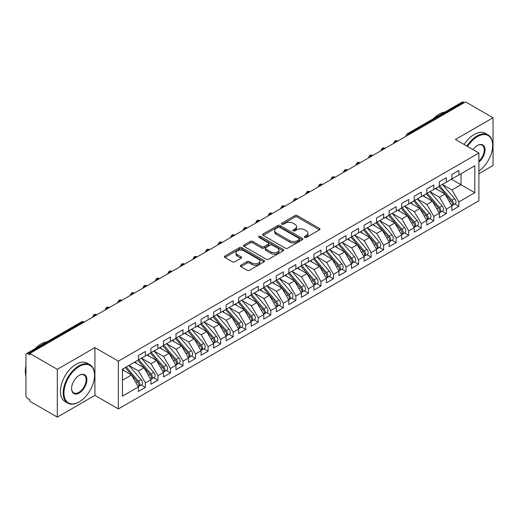 <?xml version="1.0" encoding="UTF-8"?>
<svg xmlns="http://www.w3.org/2000/svg" width="519" height="519" viewBox="0 0 519 519"><rect width="100%" height="100%" fill="white"/><g stroke="black" fill="none" stroke-linecap="round" stroke-linejoin="round"><path stroke-width="0.78" d="M304.679 237.404A1.22 0.701 0 0 0 306.398 237.404L319.477 229.852A1.739 1.006 0 0 0 319.989 229.145A1.739 1.006 0 0 0 319.477 228.431L297.322 215.638A1.739 1.006 0 0 0 294.863 215.638L281.785 223.189A1.22 0.701 0 0 0 281.428 223.689A1.22 0.701 0 0 0 281.785 224.189A1.22 0.701 0 0 0 283.51 224.189L285.197 223.209A5.573 3.218 0 0 1 293.079 223.209L294.922 224.273A5.573 3.218 0 0 1 296.557 226.55A5.573 3.218 0 0 1 294.922 228.821L293.229 229.8A1.22 0.701 0 0 0 292.872 230.3A1.22 0.701 0 0 0 293.229 230.793A1.22 0.701 0 0 0 294.954 230.793L296.647 229.82A5.573 3.218 0 0 1 304.523 229.82L306.372 230.884A5.573 3.218 0 0 1 308.001 233.161A5.573 3.218 0 0 1 306.372 235.431L304.679 236.411A1.22 0.701 0 0 0 304.322 236.904A1.22 0.701 0 0 0 304.679 237.404L304.679 236.411M240.829 265.241A1.739 1.006 0 0 0 240.316 265.955A1.739 1.006 0 0 0 240.829 266.662L247.044 270.25A1.739 1.006 0 0 0 249.503 270.25L264.028 261.868A1.739 1.006 0 0 0 264.541 261.154A1.739 1.006 0 0 0 264.028 260.447L241.873 247.654A1.739 1.006 0 0 0 239.415 247.654L224.889 256.042A1.739 1.006 0 0 0 224.377 256.749A1.739 1.006 0 0 0 224.889 257.463L232.395 261.797A1.739 1.006 0 0 0 234.86 261.797L241.076 258.209A1.739 1.006 0 0 0 241.582 257.495A1.739 1.006 0 0 0 241.076 256.788L237.352 254.634A4.658 2.686 0 0 1 235.989 252.734A4.658 2.686 0 0 1 238.863 250.249A4.658 2.686 0 0 1 243.936 250.833L258.52 259.253A4.658 2.686 0 0 1 259.883 261.154A4.658 2.686 0 0 1 257.009 263.639A4.658 2.686 0 0 1 251.936 263.055L249.503 261.654A1.739 1.006 0 0 0 247.044 261.654L240.829 265.241L240.829 266.662M478.881 173.709L493.05 165.529L493.05 117.748L465.588 101.893L29.836 353.471L29.836 354.918L27.831 353.763A2.66 1.538 -120 0 0 26.501 353.627A2.66 1.538 -120 0 0 25.95 354.847L25.95 395.387A2.66 1.538 -120 0 0 27.831 398.644L29.836 399.805L29.836 401.252L57.298 417.107L94.919 395.387L118.364 408.927L118.364 361.146L94.919 347.607L57.298 369.327L29.836 353.471M493.05 117.748L455.429 139.468L478.881 153.001L118.364 361.146M285.32 248.153A1.739 1.006 0 0 0 287.786 248.153L302.311 239.765A1.739 1.006 0 0 0 302.817 239.058A1.739 1.006 0 0 0 302.311 238.344L280.156 225.551A1.739 1.006 0 0 0 277.691 225.551L263.165 233.939A1.739 1.006 0 0 0 262.659 234.653A1.739 1.006 0 0 0 263.165 235.36L285.32 248.153M259.409 237.67A1.22 0.701 0 0 1 260.642 237.838L260.642 236.392L283.166 249.392A1.739 1.006 0 0 1 283.679 250.106A1.739 1.006 0 0 1 283.166 250.813L268.647 259.202A1.739 1.006 0 0 1 266.182 259.202L244.027 246.408L244.027 244.987A1.739 1.006 0 0 0 243.521 245.701A1.739 1.006 0 0 0 244.027 246.408M244.027 244.987L250.242 241.4A1.739 1.006 0 0 1 252.708 241.4L261.693 246.59A1.739 1.006 0 0 0 264.152 246.59L268.278 244.209A1.739 1.006 0 0 0 268.784 243.495A1.739 1.006 0 0 0 268.278 242.788L258.923 237.384A1.22 0.701 0 0 1 258.566 236.891A1.22 0.701 0 0 1 259.318 236.236A1.22 0.701 0 0 1 260.642 236.392M118.364 408.927L478.881 200.788L478.881 153.001M451.478 179.25L474.807 192.711L474.807 165.782L458.88 174.974L458.88 170.485L451.854 174.54L451.854 179.029L446.34 182.214L446.34 177.725L439.321 181.78L439.321 186.269L433.8 189.454L433.8 184.965L426.78 189.02L426.78 193.509L421.259 196.695L421.259 192.205L414.24 196.26L414.24 200.749L408.719 203.935L408.719 199.445L401.7 203.5L401.7 207.989L396.179 211.175L396.179 206.685L389.159 210.74L389.159 215.229L383.645 218.415L383.645 213.925L376.619 217.98L376.619 222.469L371.104 225.655L371.104 221.165L364.079 225.22L364.079 229.709L358.564 232.895L358.564 228.405L351.538 232.46L351.538 236.949L346.024 240.135L346.024 235.645L338.998 239.7L338.998 244.19L333.483 247.375L333.483 242.886L326.464 246.94L326.464 251.43L320.943 254.615L320.943 250.126L313.924 254.18L313.924 258.67L308.403 261.855L308.403 257.366L301.383 261.42L301.383 265.91L295.862 269.095L295.862 264.606L288.843 268.66L288.843 273.15L283.322 276.335L283.322 271.846L276.303 275.9L276.303 280.383L270.788 283.569L270.788 279.086L263.762 283.14L263.762 287.623L258.248 290.809L258.248 286.326L251.222 290.374L251.222 294.863L245.708 298.049L245.708 293.559L238.682 297.614L238.682 302.103L233.167 305.289L233.167 300.799L226.148 304.854L226.148 309.343L220.627 312.529L220.627 308.039L213.607 312.094L213.607 316.584L208.087 319.769L208.087 315.28L201.067 319.334L201.067 323.824L195.546 327.009L195.546 322.52L188.527 326.574L188.527 331.064L183.006 334.249L183.006 329.76L175.986 333.814L175.986 338.304L170.472 341.489L170.472 337L163.446 341.054L163.446 345.544L157.932 348.729L157.932 344.24L150.906 348.294L150.906 352.784L145.391 355.969L145.391 351.48L138.365 355.534L138.365 360.024L122.445 369.217L122.445 396.146L138.365 386.953L131.469 375.01L122.445 369.794M474.807 192.711L458.88 201.91L451.984 189.96L442.454 184.459L454.625 198.68L451.991 200.198A3.549 2.05 60 0 1 453.359 203.571A3.549 2.05 60 0 1 452.626 205.193A3.549 2.05 60 0 1 452.055 205.355M454.709 203.993L458.88 206.4L458.88 201.91M458.88 206.4L451.854 210.454L451.854 205.965L446.34 209.151L439.444 197.201L429.914 191.699M442.175 211.233L446.34 213.64L446.34 209.151M446.34 213.64L439.321 217.688L439.321 213.205L433.8 216.391L426.903 204.441L417.373 198.939L429.544 213.16L426.916 214.678A3.549 2.05 60 0 1 428.285 218.051A3.549 2.05 60 0 1 427.546 219.673A3.549 2.05 60 0 1 426.975 219.835M429.635 218.473L433.8 220.873L433.8 216.391M433.8 220.873L426.78 224.928L426.78 220.445L421.259 223.631L414.363 211.681L404.833 206.179M417.094 225.713L421.259 228.113L421.259 223.631M421.259 228.113L414.24 232.168L414.24 227.679L408.719 230.864L401.823 218.921L392.293 213.419M404.554 232.947L408.719 235.354L408.719 230.864M408.719 235.354L401.7 239.408L401.7 234.919L396.179 238.104L389.282 226.161L379.752 220.659L391.929 234.88L389.295 236.398A3.549 2.05 60 0 1 390.664 239.772A3.549 2.05 60 0 1 389.931 241.393A3.549 2.05 60 0 1 389.354 241.556M392.014 240.187L396.179 242.594L396.179 238.104M396.179 242.594L389.159 246.648L389.159 242.159L383.645 245.344L376.742 233.401L367.212 227.899M379.473 247.427L383.645 249.834L383.645 245.344M383.645 249.834L376.619 253.888L376.619 249.399L371.104 252.584L364.208 240.641L354.678 235.139L366.849 249.36L364.215 250.878A3.549 2.05 60 0 1 365.584 254.245A3.549 2.05 60 0 1 364.851 255.873A3.549 2.05 60 0 1 364.28 256.036M366.933 254.667L371.104 257.074L371.104 252.584M371.104 257.074L364.079 261.128L364.079 256.639L358.564 259.824L351.668 247.881L342.138 242.379M354.393 261.907L358.564 264.314L358.564 259.824M358.564 264.314L351.538 268.368L351.538 263.879L346.024 267.064L339.128 255.121L329.597 249.62M341.852 269.147L346.024 271.554L346.024 267.064M346.024 271.554L338.998 275.608L338.998 271.119L333.483 274.304L326.587 262.361L317.057 256.86L329.228 271.074L326.594 272.598A3.549 2.05 60 0 1 327.969 275.965A3.549 2.05 60 0 1 327.23 277.594A3.549 2.05 60 0 1 326.659 277.756M329.318 276.387L333.483 278.794L333.483 274.304M333.483 278.794L326.464 282.849L326.464 278.359L320.943 281.545L314.047 269.601L304.517 264.1M316.778 283.627L320.943 286.034L320.943 281.545M320.943 286.034L313.924 290.089L313.924 285.599L308.403 288.785L301.507 276.841L291.976 271.34L304.153 285.554L301.52 287.078A3.549 2.05 60 0 1 302.888 290.445A3.549 2.05 60 0 1 302.155 292.067A3.549 2.05 60 0 1 301.578 292.236M304.238 290.867L308.403 293.274L308.403 288.785M308.403 293.274L301.383 297.329L301.383 292.839L295.862 296.025L288.966 284.081L279.436 278.58M291.697 298.107L295.862 300.514L295.862 296.025M295.862 300.514L288.843 304.569L288.843 300.079L283.322 303.265L276.426 291.321L266.896 285.813M279.157 305.347L283.322 307.754L283.322 303.265M283.322 307.754L276.303 311.809L276.303 307.319L270.788 310.505L263.892 298.561L254.355 293.053M266.617 312.587L270.788 314.994L270.788 310.505M270.788 314.994L263.762 319.049L263.762 314.559L258.248 317.745L251.352 305.795L241.822 300.293M254.076 319.827L258.248 322.234L258.248 317.745M258.248 322.234L251.222 326.289L251.222 321.799L245.708 324.985L238.811 313.035L229.281 307.533L241.452 321.754L238.818 323.272A3.549 2.05 60 0 1 240.187 326.646A3.549 2.05 60 0 1 239.454 328.268A3.549 2.05 60 0 1 238.883 328.43M241.536 327.067L245.708 329.474L245.708 324.985M245.708 329.474L238.682 333.529L238.682 329.04L233.167 332.225L226.271 320.275L216.741 314.774M228.996 334.307L233.167 336.714L233.167 332.225M233.167 336.714L226.148 340.762L226.148 336.28L220.627 339.465L213.731 327.515L204.201 322.014M216.462 341.547L220.627 343.948L220.627 339.465M220.627 343.948L213.607 348.002L213.607 343.52L208.087 346.705L201.19 334.755L191.66 329.254M203.922 348.787L208.087 351.188L208.087 346.705M208.087 351.188L201.067 355.243L201.067 350.753L195.546 353.939L188.65 341.995L179.12 336.494L191.297 350.714L188.663 352.232A3.549 2.05 60 0 1 190.032 355.606A3.549 2.05 60 0 1 189.299 357.228A3.549 2.05 60 0 1 188.721 357.39M191.381 356.021L195.546 358.428L195.546 353.939M195.546 358.428L188.527 362.483L188.527 357.993L183.006 361.179L176.11 349.235L166.58 343.734L178.757 357.954L176.123 359.472A3.549 2.05 60 0 1 177.492 362.846A3.549 2.05 60 0 1 176.758 364.468A3.549 2.05 60 0 1 176.181 364.63M178.841 363.261L183.006 365.668L183.006 361.179M183.006 365.668L175.986 369.723L175.986 365.233L170.472 368.419L163.569 356.475L154.039 350.974M166.301 370.501L170.472 372.908L170.472 368.419M170.472 372.908L163.446 376.963L163.446 372.473L157.932 375.659L151.035 363.715L141.505 358.214L153.676 372.434L151.042 373.952A3.549 2.05 60 0 1 152.411 377.319A3.549 2.05 60 0 1 151.678 378.948A3.549 2.05 60 0 1 151.1 379.11M153.76 377.741L157.932 380.148L157.932 375.659M157.932 380.148L150.906 384.203L150.906 379.713L145.391 382.899L138.495 370.955L128.965 365.454M141.22 384.981L145.391 387.388L145.391 382.899M145.391 387.388L138.365 391.443L138.365 386.953M138.365 359.881L145.391 355.969M122.445 380.219L131.469 375.01M150.906 352.641L157.932 348.729M138.495 370.955L144.01 367.77L134.479 362.268M150.906 379.713L144.01 367.77M163.446 345.401L170.472 341.489M151.035 363.715L156.55 360.53L147.02 355.028M163.446 372.473L156.55 360.53M175.986 338.161L183.006 334.249M163.569 356.475L169.09 353.29L159.56 347.788M175.986 365.233L169.09 353.29M188.527 330.921L195.546 327.009M176.11 349.235L181.631 346.05L172.1 340.548M188.527 357.993L181.631 346.05M201.067 323.681L208.087 319.769M188.65 341.995L194.171 338.81L184.641 333.308M201.067 350.753L194.171 338.81M213.607 316.441L220.627 312.529M201.19 334.755L206.711 331.57L197.181 326.068M213.607 343.52L206.711 331.57M226.148 309.201L233.167 305.289M213.731 327.515L219.245 324.33L209.715 318.828M226.148 336.28L219.245 324.33M238.682 301.961L245.708 298.049M226.271 320.275L231.785 317.09L222.255 311.588M238.682 329.04L231.785 317.09M251.222 294.721L258.248 290.809M238.811 313.035L244.326 309.849L234.796 304.348M251.222 321.799L244.326 309.849M263.762 287.481L270.788 283.569M251.352 305.795L256.866 302.609L247.336 297.108M263.762 314.559L256.866 302.609M276.303 280.241L283.322 276.335M263.892 298.561L269.406 295.376L259.876 289.868M276.303 307.319L269.406 295.376M288.843 273L295.862 269.095M276.426 291.321L281.947 288.136L272.417 282.628M288.843 300.079L281.947 288.136M301.383 265.76L308.403 261.855M288.966 284.081L294.487 280.896L284.957 275.388M301.383 292.839L294.487 280.896M313.924 258.52L320.943 254.615M301.507 276.841L307.027 273.656L297.497 268.154M313.924 285.599L307.027 273.656M326.464 251.28L333.483 247.375M314.047 269.601L319.568 266.416L310.031 260.914M326.464 278.359L319.568 266.416M338.998 244.04L346.024 240.135M326.587 262.361L332.102 259.176L322.571 253.674M338.998 271.119L332.102 259.176M351.538 236.807L358.564 232.895M339.128 255.121L344.642 251.936L335.112 246.434M351.538 263.879L344.642 251.936M364.079 229.567L371.104 225.655M351.668 247.881L357.182 244.696L347.652 239.194M364.079 256.639L357.182 244.696M376.619 222.327L383.645 218.415M364.208 240.641L369.723 237.455L360.192 231.954M376.619 249.399L369.723 237.455M389.159 215.087L396.179 211.175M376.742 233.401L382.263 230.215L372.733 224.714M389.159 242.159L382.263 230.215M401.7 207.847L408.719 203.935M389.282 226.161L394.803 222.975L385.273 217.474M401.7 234.919L394.803 222.975M414.24 200.606L421.259 196.695M401.823 218.921L407.344 215.735L397.814 210.234M414.24 227.679L407.344 215.735M426.78 193.366L433.8 189.454M414.363 211.681L419.884 208.495L410.354 202.994M426.78 220.445L419.884 208.495M439.321 186.126L446.34 182.214M426.903 204.441L432.418 201.255L422.888 195.754M439.321 213.205L432.418 201.255M464.336 102.613L463.584 102.185L408.751 133.837L409.504 134.272M407.246 135.576A2.66 1.538 120 0 1 408.751 133.837A2.66 1.538 60 0 0 407.421 133.707L462.254 102.048A2.66 1.538 60 0 1 463.584 102.185M451.854 178.886L458.88 174.974M451.984 189.96L461.008 184.751L461.008 173.748L474.807 165.782M439.444 197.201L444.958 194.015L435.428 188.514M451.854 205.965L444.958 194.015M57.298 369.327L57.298 417.107M94.919 395.387L94.919 347.607M396.905 141.544L396.153 141.116A2.66 1.538 -120 0 0 394.823 140.98A2.66 1.538 -120 0 0 394.79 140.999L393.551 143.25A2.66 1.538 0 0 0 393.577 143.465L393.551 143.25M384.365 148.784L383.612 148.35A2.66 1.538 -120 0 0 382.282 148.22A2.66 1.538 -120 0 0 382.25 148.239L381.011 150.491A2.66 1.538 0 0 0 381.037 150.705M371.825 156.024L371.072 155.59A2.66 1.538 -120 0 0 369.742 155.46A2.66 1.538 -120 0 0 369.71 155.479L368.471 157.731A2.66 1.538 0 0 0 368.496 157.945M359.284 163.264L358.532 162.83A2.66 1.538 -120 0 0 357.202 162.7A2.66 1.538 -120 0 0 357.169 162.719L355.93 164.964A2.66 1.538 0 0 0 355.963 165.185M346.744 170.504L345.991 170.07A2.66 1.538 -120 0 0 344.661 169.94A2.66 1.538 -120 0 0 344.629 169.96L343.396 172.204A2.66 1.538 0 0 0 343.422 172.425M334.204 177.745L333.451 177.31A2.66 1.538 -120 0 0 332.121 177.18A2.66 1.538 -120 0 0 332.089 177.2L330.856 179.444A2.66 1.538 0 0 0 330.882 179.665M321.663 184.985L320.911 184.55A2.66 1.538 -120 0 0 319.581 184.42A2.66 1.538 -120 0 0 319.555 184.44L318.316 186.684A2.66 1.538 0 0 0 318.342 186.905M309.123 192.225L308.37 191.79A2.66 1.538 -120 0 0 307.04 191.66A2.66 1.538 -120 0 0 307.014 191.68L305.775 193.924A2.66 1.538 0 0 0 305.801 194.145M296.589 199.465L295.836 199.03A2.66 1.538 -120 0 0 294.507 198.9A2.66 1.538 -120 0 0 294.474 198.92L293.235 201.164A2.66 1.538 0 0 0 293.261 201.385M284.049 206.705L283.296 206.27A2.66 1.538 -120 0 0 281.966 206.14A2.66 1.538 -120 0 0 281.934 206.16L280.695 208.404A2.66 1.538 0 0 0 280.721 208.625M271.508 213.945L270.756 213.51A2.66 1.538 -120 0 0 269.426 213.38A2.66 1.538 -120 0 0 269.393 213.4L268.154 215.644A2.66 1.538 0 0 0 268.18 215.865M258.968 221.185L258.215 220.75A2.66 1.538 -120 0 0 256.886 220.62A2.66 1.538 -120 0 0 256.853 220.633L255.614 222.885A2.66 1.538 0 0 0 255.646 223.105M246.428 228.425L245.675 227.99A2.66 1.538 -120 0 0 244.345 227.86A2.66 1.538 -120 0 0 244.313 227.873L243.074 230.125A2.66 1.538 0 0 0 243.106 230.345M233.887 235.665L233.135 235.23A2.66 1.538 -120 0 0 231.805 235.094A2.66 1.538 -120 0 0 231.772 235.113L230.54 237.365A2.66 1.538 0 0 0 230.566 237.585M221.347 242.905L220.594 242.47A2.66 1.538 -120 0 0 219.265 242.334A2.66 1.538 -120 0 0 219.232 242.354L217.999 244.605A2.66 1.538 0 0 0 218.025 244.819M208.807 250.145L208.054 249.71A2.66 1.538 -120 0 0 206.724 249.574A2.66 1.538 -120 0 0 206.698 249.594L205.459 251.845A2.66 1.538 0 0 0 205.485 252.059M196.266 257.385L195.514 256.95A2.66 1.538 -120 0 0 194.184 256.814A2.66 1.538 -120 0 0 194.158 256.834L192.919 259.085A2.66 1.538 0 0 0 192.945 259.299M183.732 264.619L182.98 264.19A2.66 1.538 -120 0 0 181.65 264.054A2.66 1.538 -120 0 0 181.618 264.074L180.378 266.325A2.66 1.538 0 0 0 180.404 266.539M171.192 271.859L170.44 271.424A2.66 1.538 -120 0 0 169.11 271.294A2.66 1.538 -120 0 0 169.077 271.314L167.838 273.565A2.66 1.538 0 0 0 167.864 273.779M158.652 279.099L157.899 278.664A2.66 1.538 -120 0 0 156.569 278.534A2.66 1.538 -120 0 0 156.537 278.554L155.298 280.805A2.66 1.538 0 0 0 155.324 281.019M146.111 286.339L145.359 285.904A2.66 1.538 -120 0 0 144.029 285.774A2.66 1.538 -120 0 0 143.997 285.794L142.757 288.039A2.66 1.538 0 0 0 142.79 288.259M133.571 293.579L132.819 293.144A2.66 1.538 -120 0 0 131.489 293.014A2.66 1.538 -120 0 0 131.456 293.034L130.217 295.279A2.66 1.538 0 0 0 130.25 295.499M121.031 300.819L120.278 300.384A2.66 1.538 -120 0 0 118.948 300.254A2.66 1.538 -120 0 0 118.916 300.274L117.683 302.519A2.66 1.538 0 0 0 117.709 302.739M108.49 308.059L107.738 307.624A2.66 1.538 -120 0 0 106.408 307.495A2.66 1.538 -120 0 0 106.376 307.514L105.143 309.759A2.66 1.538 0 0 0 105.169 309.979M95.95 315.299L95.198 314.864A2.66 1.538 -120 0 0 93.868 314.735A2.66 1.538 -120 0 0 93.842 314.754L92.603 316.999A2.66 1.538 0 0 0 92.629 317.219M305.166 237.572L306.372 236.878A5.573 3.218 0 0 0 308.001 234.607L308.001 233.161M296.557 226.55L296.557 227.997A5.573 3.218 0 0 1 294.922 230.274L293.715 230.968M319.457 229.865L297.322 217.091A1.739 1.006 0 0 0 294.863 217.091L282.271 224.357M302.285 239.778L280.156 227.004A1.739 1.006 0 0 0 277.691 227.004L263.191 235.373M299.229 239.551A1.22 0.701 0 0 0 299.586 239.058A1.22 0.701 0 0 0 299.229 238.558L279.786 227.328A1.22 0.701 0 0 0 278.061 227.328L276.277 228.36A5.573 3.218 0 0 0 274.642 230.637A5.573 3.218 0 0 0 276.277 232.908L289.57 240.582A5.573 3.218 0 0 0 297.445 240.582L299.229 239.551L299.229 241.004A1.22 0.701 0 0 0 299.586 240.505L299.586 239.058M274.642 230.637L274.642 232.084A5.573 3.218 0 0 0 276.277 234.354L276.277 232.908M299.229 241.004L297.445 242.029A5.573 3.218 0 0 1 289.57 242.029L276.277 234.354M244.053 246.421L250.242 242.847L250.242 241.4M268.784 243.495L268.784 244.942A1.739 1.006 0 0 1 268.278 245.656L264.152 248.037A1.739 1.006 0 0 1 261.693 248.037L252.708 242.847A1.739 1.006 0 0 0 250.242 242.847M260.642 237.838L283.147 250.833M271.015 251.968A4.658 2.686 0 0 0 276.089 252.552A4.658 2.686 0 0 0 278.963 250.067A4.658 2.686 0 0 0 277.6 248.166L272.462 245.202A1.739 1.006 0 0 0 269.997 245.202L265.877 247.582A1.739 1.006 0 0 0 265.365 248.296A1.739 1.006 0 0 0 265.877 249.003L271.015 251.968L271.015 253.421A4.658 2.686 0 0 0 276.089 254.005A4.658 2.686 0 0 0 278.963 251.52L278.963 250.067M265.365 248.296L265.365 249.743A1.739 1.006 0 0 0 265.877 250.45L265.877 249.003M271.015 253.421L265.877 250.45M259.883 261.154L259.883 262.601A4.658 2.686 0 0 1 257.009 265.086A4.658 2.686 0 0 1 251.936 264.502L249.503 263.101A1.739 1.006 0 0 0 247.044 263.101L240.848 266.675M235.989 252.734L235.989 254.18A4.658 2.686 0 0 0 237.352 256.081L237.352 254.634M241.05 258.222L237.352 256.081M264.009 261.881L241.873 249.101A1.739 1.006 0 0 0 239.415 249.101L224.909 257.476M452.626 205.193L455.26 203.675A3.549 2.05 -120 0 0 455.993 202.053A3.549 2.05 -120 0 0 454.625 198.68M438.802 186.568L450.992 200.782A3.549 2.05 60 0 1 452.36 204.149A3.549 2.05 60 0 1 451.712 205.719M437.614 189.772L436.168 188.092M439.801 185.99L451.991 200.198M427.267 193.23L439.45 207.438A3.549 2.05 60 0 1 440.826 210.811A3.549 2.05 60 0 1 440.086 212.433L442.72 210.915A3.549 2.05 -120 0 0 443.453 209.287A3.549 2.05 -120 0 0 442.084 205.92L429.894 191.712M440.086 212.433A3.549 2.05 60 0 1 439.515 212.595M426.261 193.808L438.451 208.022A3.549 2.05 60 0 1 439.82 211.389A3.549 2.05 60 0 1 439.178 212.952M425.074 197.012L423.627 195.332M427.546 219.673L430.18 218.155A3.549 2.05 -120 0 0 430.919 216.527A3.549 2.05 -120 0 0 429.544 213.16M413.721 201.048L425.911 215.255A3.549 2.05 60 0 1 427.28 218.629A3.549 2.05 60 0 1 426.637 220.192M412.534 204.252L411.087 202.572M414.726 200.47L426.916 214.678M402.186 207.71L414.376 221.918A3.549 2.05 60 0 1 415.745 225.291A3.549 2.05 60 0 1 415.012 226.913L417.639 225.395A3.549 2.05 -120 0 0 418.379 223.767A3.549 2.05 -120 0 0 417.01 220.4L404.82 206.192M415.012 226.913A3.549 2.05 60 0 1 414.434 227.075M401.181 208.288L413.371 222.495A3.549 2.05 60 0 1 414.739 225.869A3.549 2.05 60 0 1 414.097 227.432M399.993 211.493L398.547 209.806M389.646 214.95L401.836 229.158A3.549 2.05 60 0 1 403.205 232.531A3.549 2.05 60 0 1 402.472 234.153L405.105 232.635A3.549 2.05 -120 0 0 405.839 231.007A3.549 2.05 -120 0 0 404.47 227.64L392.28 213.426M402.472 234.153A3.549 2.05 60 0 1 401.894 234.316M388.64 215.528L400.83 229.735A3.549 2.05 60 0 1 402.199 233.109A3.549 2.05 60 0 1 401.557 234.672M387.453 218.733L386.006 217.046M478.881 171.017A21.636 12.488 120 0 0 492.674 145.476A21.636 12.488 120 0 0 477.376 136.64A21.636 12.488 120 0 0 467.541 146.455M466.899 146.086A22.168 12.8 -60 0 1 477 135.991A22.168 12.8 -60 0 1 488.081 134.895A22.168 12.8 -60 0 1 492.674 145.041A22.168 12.8 -60 0 1 492.674 145.262M472.991 149.602A10.815 6.247 -60 0 1 477.376 145.476L477.376 145.476A10.815 6.247 -60 0 1 484.986 149.037A10.815 6.247 -60 0 1 478.881 162.097M433.359 118.734A22.168 12.8 -60 0 1 439.132 114.128A22.168 12.8 -60 0 1 444.9 112.065M464.135 144.49A22.168 12.8 -60 0 1 474.243 134.395A22.168 12.8 -60 0 1 485.323 133.299L488.081 134.895M478.881 161.117A10.283 5.936 120 0 0 484.026 152.21A10.283 5.936 120 0 0 482.145 145.184A10.283 5.936 120 0 0 477.188 145.586M78.869 402.05L79.245 401.829A21.636 12.488 120 0 0 94.542 375.334A21.636 12.488 120 0 0 79.245 366.505A21.636 12.488 120 0 0 63.947 393A21.636 12.488 120 0 0 79.245 401.829L78.869 402.05A22.168 12.8 -60 0 1 67.781 403.146A22.168 12.8 -60 0 1 64.388 385.383A22.168 12.8 -60 0 1 78.869 365.85A22.168 12.8 -60 0 1 89.949 364.753A22.168 12.8 -60 0 1 94.542 374.9A22.168 12.8 -60 0 1 94.542 375.12M79.245 393A10.815 6.247 -60 0 1 71.596 388.582A10.815 6.247 -60 0 1 79.245 375.334L79.245 375.334A10.815 6.247 -60 0 1 86.894 379.752A10.815 6.247 -60 0 1 79.245 393M71.596 388.361A10.283 5.936 120 0 0 73.724 392.857A10.283 5.936 120 0 0 78.869 392.351A10.283 5.936 120 0 0 85.59 383.281A10.283 5.936 120 0 0 84.007 375.042A10.283 5.936 120 0 0 79.05 375.445M35.227 348.593A22.168 12.8 -60 0 1 40.995 343.987A22.168 12.8 -60 0 1 46.768 341.924M67.781 403.146L65.024 401.557A22.168 12.8 -60 0 1 61.625 383.794A22.168 12.8 -60 0 1 76.111 364.26A22.168 12.8 -60 0 1 87.192 363.157L89.949 364.753M25.95 375.84A22.168 12.8 -60 0 1 25.95 365.707M389.931 241.393L392.565 239.875A3.549 2.05 -120 0 0 393.298 238.247A3.549 2.05 -120 0 0 391.929 234.88M376.1 222.768L388.29 236.975A3.549 2.05 60 0 1 389.659 240.349A3.549 2.05 60 0 1 389.016 241.912M374.913 225.973L373.466 224.286M377.105 222.19L389.295 236.398M364.565 229.43L376.755 243.638A3.549 2.05 60 0 1 378.124 247.012A3.549 2.05 60 0 1 377.391 248.633L380.025 247.109A3.549 2.05 -120 0 0 380.758 245.487A3.549 2.05 -120 0 0 379.389 242.12L367.199 227.906M377.391 248.633A3.549 2.05 60 0 1 376.813 248.796M363.56 230.008L375.75 244.215A3.549 2.05 60 0 1 377.118 247.589A3.549 2.05 60 0 1 376.476 249.152M362.372 233.213L360.932 231.526M364.851 255.873L367.484 254.349A3.549 2.05 -120 0 0 368.218 252.727A3.549 2.05 -120 0 0 366.849 249.36M351.026 237.248L363.216 251.456A3.549 2.05 60 0 1 364.585 254.829A3.549 2.05 60 0 1 363.936 256.392M349.832 240.453L348.392 238.766M352.025 236.67L364.215 250.878M339.484 243.911L351.674 258.118A3.549 2.05 60 0 1 353.043 261.485A3.549 2.05 60 0 1 352.31 263.114L354.944 261.589A3.549 2.05 -120 0 0 355.677 259.967A3.549 2.05 -120 0 0 354.308 256.594L342.118 242.386M352.31 263.114A3.549 2.05 60 0 1 351.739 263.276M338.485 244.488L350.675 258.696A3.549 2.05 60 0 1 352.044 262.069A3.549 2.05 60 0 1 351.395 263.633M337.298 247.693L335.851 246.006M326.944 251.151L339.134 265.358A3.549 2.05 60 0 1 340.503 268.725A3.549 2.05 60 0 1 339.77 270.354L342.404 268.829A3.549 2.05 -120 0 0 343.137 267.207A3.549 2.05 -120 0 0 341.768 263.834L329.578 249.626M339.77 270.354A3.549 2.05 60 0 1 339.199 270.516M325.945 251.728L338.135 265.936A3.549 2.05 60 0 1 339.504 269.309A3.549 2.05 60 0 1 338.862 270.873M324.758 254.933L323.311 253.246M327.23 277.594L329.863 276.069A3.549 2.05 -120 0 0 330.597 274.447A3.549 2.05 -120 0 0 329.228 271.074M313.405 258.968L325.595 273.176A3.549 2.05 60 0 1 326.964 276.549A3.549 2.05 60 0 1 326.321 278.113M312.217 262.173L310.771 260.486M314.41 258.384L326.594 272.598M301.87 265.624L314.06 279.838A3.549 2.05 60 0 1 315.429 283.205A3.549 2.05 60 0 1 314.689 284.834L317.323 283.309A3.549 2.05 -120 0 0 318.063 281.687A3.549 2.05 -120 0 0 316.694 278.314L304.504 264.106M314.689 284.834A3.549 2.05 60 0 1 314.118 284.996M300.864 266.208L313.054 280.416A3.549 2.05 60 0 1 314.423 283.789A3.549 2.05 60 0 1 313.781 285.353M299.677 269.413L298.23 267.726M302.155 292.067L304.783 290.549A3.549 2.05 -120 0 0 305.522 288.927A3.549 2.05 -120 0 0 304.153 285.554M288.324 273.448L300.514 287.656A3.549 2.05 60 0 1 301.883 291.023A3.549 2.05 60 0 1 301.241 292.593M287.137 276.653L285.69 274.966M289.33 272.864L301.52 287.078M276.789 280.104L288.979 294.318A3.549 2.05 60 0 1 290.348 297.685A3.549 2.05 60 0 1 289.615 299.307L292.249 297.789A3.549 2.05 -120 0 0 292.982 296.167A3.549 2.05 -120 0 0 291.613 292.794L279.423 278.586M289.615 299.307A3.549 2.05 60 0 1 289.038 299.476M275.784 280.688L287.974 294.896A3.549 2.05 60 0 1 289.343 298.263A3.549 2.05 60 0 1 288.7 299.833M274.596 283.893L273.15 282.206M264.249 287.344L276.439 301.552A3.549 2.05 60 0 1 277.808 304.925A3.549 2.05 60 0 1 277.075 306.547L279.709 305.029A3.549 2.05 -120 0 0 280.442 303.407A3.549 2.05 -120 0 0 279.073 300.034L266.883 285.826M277.075 306.547A3.549 2.05 60 0 1 276.497 306.716M263.243 287.922L275.433 302.136A3.549 2.05 60 0 1 276.802 305.503A3.549 2.05 60 0 1 276.16 307.073M262.056 291.133L260.609 289.446M251.709 294.584L263.899 308.792A3.549 2.05 60 0 1 265.267 312.166A3.549 2.05 60 0 1 264.534 313.787L267.168 312.269A3.549 2.05 -120 0 0 267.901 310.647A3.549 2.05 -120 0 0 266.532 307.274L254.342 293.066M264.534 313.787A3.549 2.05 60 0 1 263.957 313.956M250.703 295.162L262.893 309.376A3.549 2.05 60 0 1 264.262 312.743A3.549 2.05 60 0 1 263.62 314.313M249.516 298.367L248.076 296.686M239.168 301.824L251.358 316.032A3.549 2.05 60 0 1 252.727 319.406A3.549 2.05 60 0 1 251.994 321.027L254.628 319.509A3.549 2.05 -120 0 0 255.361 317.888A3.549 2.05 -120 0 0 253.992 314.514L241.802 300.306M251.994 321.027A3.549 2.05 60 0 1 251.423 321.196M238.169 302.402L250.359 316.616A3.549 2.05 60 0 1 251.728 319.983A3.549 2.05 60 0 1 251.079 321.553M236.975 305.607L235.535 303.926M239.454 328.268L242.088 326.749A3.549 2.05 -120 0 0 242.821 325.128A3.549 2.05 -120 0 0 241.452 321.754M225.629 309.642L237.819 323.856A3.549 2.05 60 0 1 239.188 327.223A3.549 2.05 60 0 1 238.539 328.793M224.442 312.847L222.995 311.166M226.628 309.065L238.818 323.272M214.088 316.305L226.278 330.512A3.549 2.05 60 0 1 227.646 333.886A3.549 2.05 60 0 1 226.913 335.508L229.547 333.989A3.549 2.05 -120 0 0 230.28 332.361A3.549 2.05 -120 0 0 228.911 328.994L216.721 314.786M226.913 335.508A3.549 2.05 60 0 1 226.342 335.67M213.088 316.882L225.278 331.096A3.549 2.05 60 0 1 226.647 334.463A3.549 2.05 60 0 1 226.005 336.027M211.901 320.087L210.454 318.407M201.554 323.545L213.744 337.752A3.549 2.05 60 0 1 215.113 341.126A3.549 2.05 60 0 1 214.373 342.748L217.007 341.23A3.549 2.05 -120 0 0 217.74 339.601A3.549 2.05 -120 0 0 216.371 336.234L204.181 322.027M214.373 342.748A3.549 2.05 60 0 1 213.802 342.91M200.548 324.122L212.738 338.33A3.549 2.05 60 0 1 214.107 341.703A3.549 2.05 60 0 1 213.465 343.267M199.361 327.327L197.914 325.647M189.013 330.785L201.203 344.992A3.549 2.05 60 0 1 202.572 348.366A3.549 2.05 60 0 1 201.833 349.988L204.467 348.47A3.549 2.05 -120 0 0 205.206 346.841A3.549 2.05 -120 0 0 203.837 343.474L191.647 329.267M201.833 349.988A3.549 2.05 60 0 1 201.262 350.15M188.008 331.362L200.198 345.57A3.549 2.05 60 0 1 201.567 348.943A3.549 2.05 60 0 1 200.924 350.507M186.821 334.567L185.374 332.88M189.299 357.228L191.926 355.71A3.549 2.05 -120 0 0 192.666 354.081A3.549 2.05 -120 0 0 191.297 350.714M175.467 338.602L187.657 352.81A3.549 2.05 60 0 1 189.026 356.183A3.549 2.05 60 0 1 188.384 357.747M174.28 341.807L172.833 340.12M176.473 338.025L188.663 352.232M176.758 364.468L179.392 362.95A3.549 2.05 -120 0 0 180.125 361.321A3.549 2.05 -120 0 0 178.757 357.954M162.927 345.842L175.117 360.05A3.549 2.05 60 0 1 176.486 363.423A3.549 2.05 60 0 1 175.844 364.987M161.74 349.047L160.293 347.36M163.933 345.265L176.123 359.472M151.392 352.505L163.582 366.712A3.549 2.05 60 0 1 164.951 370.086A3.549 2.05 60 0 1 164.218 371.708L166.852 370.183A3.549 2.05 -120 0 0 167.585 368.561A3.549 2.05 -120 0 0 166.216 365.194L154.026 350.98M164.218 371.708A3.549 2.05 60 0 1 163.641 371.87M150.387 353.082L162.577 367.29A3.549 2.05 60 0 1 163.946 370.663A3.549 2.05 60 0 1 163.303 372.227M149.2 356.287L147.753 354.6M151.678 378.948L154.312 377.423A3.549 2.05 -120 0 0 155.045 375.801A3.549 2.05 -120 0 0 153.676 372.434M137.853 360.322L150.036 374.53A3.549 2.05 60 0 1 151.412 377.903A3.549 2.05 60 0 1 150.763 379.467M136.659 363.527L135.219 361.84M138.852 359.745L151.042 373.952M126.312 366.985L138.502 381.193A3.549 2.05 60 0 1 139.87 384.56A3.549 2.05 60 0 1 139.137 386.188L141.771 384.663A3.549 2.05 -120 0 0 142.504 383.041A3.549 2.05 -120 0 0 141.136 379.668L128.946 365.46M139.137 386.188A3.549 2.05 60 0 1 138.567 386.35M125.313 367.562L137.503 381.77A3.549 2.05 60 0 1 138.871 385.143A3.549 2.05 60 0 1 138.223 386.707M124.119 370.767L122.679 369.08M83.41 322.539L82.657 322.104L27.831 353.763M84.195 322.091L83.987 321.975A2.66 1.538 120 0 0 82.657 322.104A2.66 1.538 -120 0 0 81.327 321.975L26.501 353.627M397.684 141.097L397.483 140.98A2.66 1.538 120 0 0 396.153 141.116A2.66 1.538 120 0 0 394.706 142.816M385.143 148.337L384.942 148.22A2.66 1.538 120 0 0 383.612 148.35A2.66 1.538 120 0 0 382.166 150.056M372.603 155.577L372.402 155.46A2.66 1.538 120 0 0 371.072 155.59A2.66 1.538 120 0 0 369.625 157.296M360.063 162.817L359.862 162.7A2.66 1.538 120 0 0 358.532 162.83A2.66 1.538 120 0 0 357.091 164.536M347.522 170.057L347.321 169.94A2.66 1.538 120 0 0 345.991 170.07A2.66 1.538 120 0 0 344.551 171.776M334.982 177.297L334.781 177.18A2.66 1.538 120 0 0 333.451 177.31A2.66 1.538 120 0 0 332.011 179.016M322.442 184.537L322.241 184.42A2.66 1.538 120 0 0 320.911 184.55A2.66 1.538 120 0 0 319.47 186.25M309.901 191.777L309.7 191.66A2.66 1.538 120 0 0 308.37 191.79A2.66 1.538 120 0 0 306.93 193.49M297.368 199.017L297.166 198.9A2.66 1.538 120 0 0 295.836 199.03A2.66 1.538 120 0 0 294.39 200.73M284.827 206.257L284.626 206.14A2.66 1.538 120 0 0 283.296 206.27A2.66 1.538 120 0 0 281.849 207.97M272.287 213.497L272.086 213.38A2.66 1.538 120 0 0 270.756 213.51A2.66 1.538 120 0 0 269.309 215.21M259.747 220.731L259.545 220.62A2.66 1.538 120 0 0 258.215 220.75A2.66 1.538 120 0 0 256.769 222.45M247.206 227.971L247.005 227.86A2.66 1.538 120 0 0 245.675 227.99A2.66 1.538 120 0 0 244.235 229.69M234.666 235.211L234.465 235.094A2.66 1.538 120 0 0 233.135 235.23A2.66 1.538 120 0 0 231.695 236.93M222.126 242.451L221.924 242.334A2.66 1.538 120 0 0 220.594 242.47A2.66 1.538 120 0 0 219.154 244.17M209.585 249.691L209.384 249.574A2.66 1.538 120 0 0 208.054 249.71A2.66 1.538 120 0 0 206.614 251.41M197.051 256.931L196.844 256.814A2.66 1.538 120 0 0 195.514 256.95A2.66 1.538 120 0 0 194.074 258.65M184.511 264.171L184.31 264.054A2.66 1.538 120 0 0 182.98 264.19A2.66 1.538 120 0 0 181.533 265.89M171.971 271.411L171.77 271.294A2.66 1.538 120 0 0 170.44 271.424A2.66 1.538 120 0 0 168.993 273.13M159.43 278.651L159.229 278.534A2.66 1.538 120 0 0 157.899 278.664A2.66 1.538 120 0 0 156.453 280.37M146.89 285.891L146.689 285.774A2.66 1.538 120 0 0 145.359 285.904A2.66 1.538 120 0 0 143.919 287.61M134.35 293.131L134.149 293.014A2.66 1.538 120 0 0 132.819 293.144A2.66 1.538 120 0 0 131.378 294.85M121.809 300.371L121.608 300.254A2.66 1.538 120 0 0 120.278 300.384A2.66 1.538 120 0 0 118.838 302.09M109.269 307.611L109.068 307.495A2.66 1.538 120 0 0 107.738 307.624A2.66 1.538 120 0 0 106.298 309.324M96.729 314.851L96.528 314.735A2.66 1.538 120 0 0 95.198 314.864A2.66 1.538 120 0 0 93.757 316.564M306.372 236.878L306.372 235.431M293.229 230.793L293.229 229.8M294.922 230.274L294.922 228.821M281.785 224.189L281.785 223.189M294.863 217.091L294.863 215.638M297.322 217.091L297.322 215.638M319.477 229.852L319.477 228.431M263.165 235.36L263.165 233.939M277.691 227.004L277.691 225.551M280.156 227.004L280.156 225.551M302.311 239.765L302.311 238.344M289.57 242.029L289.57 240.582M297.445 242.029L297.445 240.582M252.708 242.847L252.708 241.4M261.693 248.037L261.693 246.59M264.152 248.037L264.152 246.59M268.278 245.656L268.278 244.209M283.166 250.813L283.166 249.392M247.044 263.101L247.044 261.654M249.503 263.101L249.503 261.654M251.936 264.502L251.936 263.055M241.076 258.209L241.076 256.788M224.889 257.463L224.889 256.042M239.415 249.101L239.415 247.654M241.873 249.101L241.873 247.654M264.028 261.868L264.028 260.447M450.992 200.782L449.396 201.696M438.451 208.022L436.855 208.936M442.084 205.92L439.45 207.438M425.911 215.255L424.315 216.176M413.371 222.495L411.775 223.417M417.01 220.4L414.376 221.918M400.83 229.735L399.234 230.657M404.47 227.64L401.836 229.158M388.29 236.975L386.7 237.897M375.75 244.215L374.16 245.137M379.389 242.12L376.755 243.638M363.216 251.456L361.62 252.377M350.675 258.696L349.079 259.617M354.308 256.594L351.674 258.118M338.135 265.936L336.539 266.857M341.768 263.834L339.134 265.358M325.595 273.176L323.999 274.097M313.054 280.416L311.458 281.337M316.694 278.314L314.06 279.838M300.514 287.656L298.918 288.577M287.974 294.896L286.384 295.817M291.613 292.794L288.979 294.318M275.433 302.136L273.844 303.057M279.073 300.034L276.439 301.552M262.893 309.376L261.304 310.297M266.532 307.274L263.899 308.792M250.359 316.616L248.763 317.531M253.992 314.514L251.358 316.032M237.819 323.856L236.223 324.771M225.278 331.096L223.683 332.011M228.911 328.994L226.278 330.512M212.738 338.33L211.142 339.251M216.371 336.234L213.744 337.752M200.198 345.57L198.602 346.491M203.837 343.474L201.203 344.992M187.657 352.81L186.062 353.731M175.117 360.05L173.528 360.971M162.577 367.29L160.987 368.211M166.216 365.194L163.582 366.712M150.036 374.53L148.447 375.451M137.503 381.77L135.907 382.691M141.136 379.668L138.502 381.193M397.483 140.98A2.66 2.66 0 0 0 394.823 140.98M407.421 133.707A2.66 2.66 0 0 0 406.092 136.01M384.942 148.22A2.66 2.66 0 0 0 382.282 148.22M372.402 155.46A2.66 2.66 0 0 0 369.742 155.46M359.862 162.7A2.66 2.66 0 0 0 357.202 162.7M347.321 169.94A2.66 2.66 0 0 0 344.661 169.94M334.781 177.18A2.66 2.66 0 0 0 332.121 177.18M322.241 184.42A2.66 2.66 0 0 0 319.581 184.42M309.7 191.66A2.66 2.66 0 0 0 307.04 191.66M297.166 198.9A2.66 2.66 0 0 0 294.507 198.9M284.626 206.14A2.66 2.66 0 0 0 281.966 206.14M272.086 213.38A2.66 2.66 0 0 0 269.426 213.38M259.545 220.62A2.66 2.66 0 0 0 256.886 220.62M247.005 227.86A2.66 2.66 0 0 0 244.345 227.86M234.465 235.094A2.66 2.66 0 0 0 231.805 235.094M221.924 242.334A2.66 2.66 0 0 0 219.265 242.334M209.384 249.574A2.66 2.66 0 0 0 206.724 249.574M196.844 256.814A2.66 2.66 0 0 0 194.184 256.814M184.31 264.054A2.66 2.66 0 0 0 181.65 264.054M171.77 271.294A2.66 2.66 0 0 0 169.11 271.294M159.229 278.534A2.66 2.66 0 0 0 156.569 278.534M146.689 285.774A2.66 2.66 0 0 0 144.029 285.774M134.149 293.014A2.66 2.66 0 0 0 131.489 293.014M121.608 300.254A2.66 2.66 0 0 0 118.948 300.254M109.068 307.495A2.66 2.66 0 0 0 106.408 307.495M96.528 314.735A2.66 2.66 0 0 0 93.868 314.735M83.987 321.975A2.66 2.66 0 0 0 81.327 321.975M492.674 145.476L492.674 145.041M94.542 375.334L94.542 374.9"/></g></svg>
